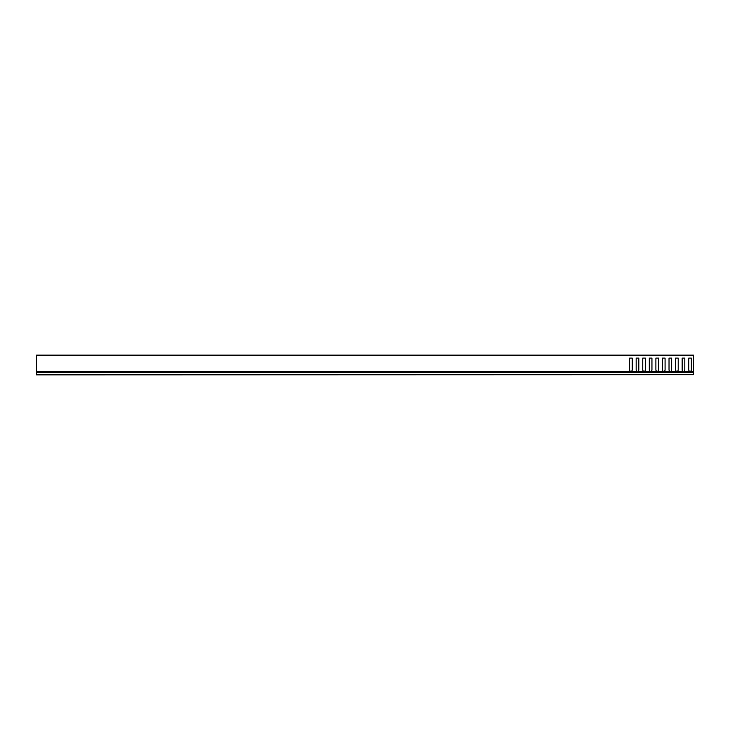<?xml version="1.0" encoding="UTF-8"?>
<svg xmlns="http://www.w3.org/2000/svg" width="730" height="730" viewBox="0 0 730 730"><rect width="100%" height="100%" fill="white"/><g stroke="black" fill="none" stroke-linecap="round" stroke-linejoin="round"><path stroke-width="1.09" d="M693.5 374.691L36.5 374.855L693.5 374.691L693.5 372.528L36.5 372.528L36.5 374.691M36.5 372.528L693.5 372.528M693.5 355.638L36.5 355.638L36.5 355.145L693.5 355.145L693.5 372.364L36.5 372.364L36.5 371.67L630.464 371.67L629.607 370.183L630.337 371.451M36.5 355.638L36.5 371.67M683.034 372.364L682.167 370.183L682.167 358.101L682.167 370.183L682.897 371.451M689.604 372.364L683.827 371.953L684.795 370.183L684.795 358.101L682.167 358.101L684.795 358.101L684.795 370.183L684.065 371.451M689.704 371.953L688.737 370.183L688.737 358.101L688.737 370.183L689.467 371.451M693.5 371.953L690.398 371.953L691.365 370.183L691.365 358.101L688.737 358.101L691.365 358.101L691.365 370.183L690.635 371.451M637.044 372.364L631.267 371.953L632.235 370.183L632.235 358.101L629.607 358.101L629.607 370.183L629.607 358.101L632.235 358.101L632.235 370.183L631.505 371.451M637.144 371.953L636.177 370.183L636.177 358.101L636.177 370.183L636.907 371.451M643.614 372.364L637.837 371.953L638.805 370.183L638.805 358.101L636.177 358.101L638.805 358.101L638.805 370.183L638.075 371.451M643.714 371.953L642.747 370.183L642.747 358.101L642.747 370.183L643.477 371.451M650.184 372.364L644.408 371.953L645.375 370.183L645.375 358.101L642.747 358.101L645.375 358.101L645.375 370.183L644.645 371.451M650.284 371.953L649.317 370.183L649.317 358.101L649.317 370.183L650.047 371.451M656.754 372.364L650.977 371.953L651.945 370.183L651.945 358.101L649.317 358.101L651.945 358.101L651.945 370.183L651.215 371.451M656.854 371.953L655.887 370.183L655.887 358.101L655.887 370.183L656.617 371.451M663.324 372.364L657.548 371.953L658.515 370.183L658.515 358.101L655.887 358.101L658.515 358.101L658.515 370.183L657.785 371.451M663.424 371.953L662.457 370.183L662.457 358.101L662.457 370.183L663.187 371.451M669.894 372.364L664.117 371.953L665.085 370.183L665.085 358.101L662.457 358.101L665.085 358.101L665.085 370.183L664.355 371.451M669.994 371.953L669.027 370.183L669.027 358.101L669.027 370.183L669.757 371.451M676.464 372.364L670.688 371.953L671.655 370.183L671.655 358.101L669.027 358.101L671.655 358.101L671.655 370.183L670.925 371.451M676.564 371.953L675.597 370.183L675.597 358.101L675.597 370.183L676.327 371.451M683.134 371.953L677.258 371.953L678.225 370.183L678.225 358.101L675.597 358.101L678.225 358.101L678.225 370.183L677.495 371.451M630.464 371.67L630.474 372.364M683.937 371.67L689.595 371.67M690.507 371.67L693.5 371.67M631.377 371.67L637.034 371.67M637.947 371.67L643.605 371.67M644.517 371.67L650.174 371.67M651.087 371.67L656.745 371.67M657.657 371.67L663.314 371.67M664.227 371.67L669.885 371.67M670.797 371.67L676.455 371.67M677.367 371.67L683.024 371.67M630.574 371.953L36.5 371.953"/></g></svg>
